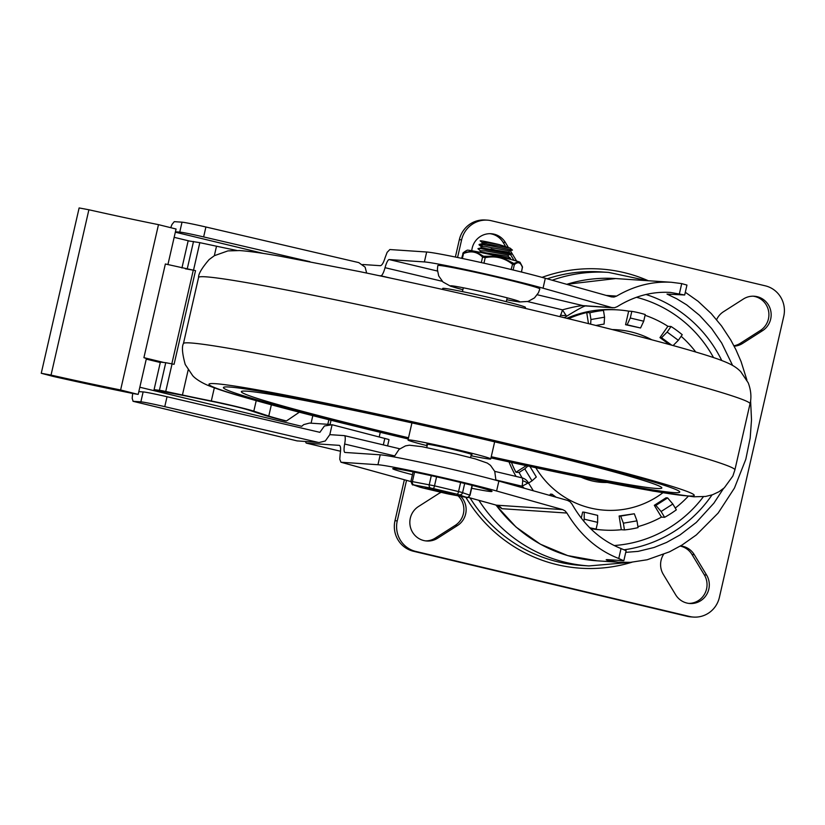 <?xml version="1.0" encoding="UTF-8"?>
<svg xmlns="http://www.w3.org/2000/svg" width="825" height="825" viewBox="0 0 825 825"><rect width="100%" height="100%" fill="white"/><g stroke="black" fill="none" stroke-linecap="round" stroke-linejoin="round"><path stroke-width="1.24" d="M640.561 327.989L643.717 321.214L630.29 318.017L627.134 324.802L640.561 327.989L625.567 324.699L628.671 311.138A110.313 107.528 93.8 0 0 618.183 309.911L615.914 309.757A110.313 107.528 93.8 0 0 566.806 318.316M588.483 323.627L586.719 312.562A110.313 107.528 93.8 0 0 568.487 318.728M586.719 312.562L589.875 312.778A110.313 107.528 -86.2 0 1 603.477 310.448L604.56 317.202L590.947 319.522L590.638 324.163M618.183 309.911A110.313 107.528 93.8 0 0 600.332 310.241L603.477 310.448M628.671 311.138L631.816 311.355A110.313 107.528 -86.2 0 1 645.243 314.542L643.717 321.214M669.395 344.53L659.969 337.611L667.889 326.287A110.313 107.528 93.8 0 0 645.067 315.294M667.889 326.287L671.045 326.504A110.313 107.528 -86.2 0 1 682.234 334.723L678.336 340.292L667.147 332.073L661.547 337.724L671.684 345.159M695.753 352.017A110.313 107.528 93.8 0 0 681.141 336.28M441.251 492.339A18.666 18.202 93.8 0 0 438.353 493.835L418.461 506.54A18.666 18.202 93.8 0 0 426.793 541.004A18.666 18.202 93.8 0 0 437.621 538.22L457.514 525.515A18.666 18.202 93.8 0 0 460.711 496.33M425.659 540.891A18.666 18.202 93.8 0 0 435.353 538.065L455.245 525.36A18.666 18.202 93.8 0 0 458.092 495.835M508.014 246.84L505.364 242.457A18.666 18.202 93.8 0 0 471.766 250.728M663.506 554.462A18.666 18.202 93.8 0 0 663.321 574.417L675.644 594.773A18.666 18.202 93.8 0 0 708.83 589.102A18.666 18.202 93.8 0 0 706.582 575.015L694.268 554.648A18.666 18.202 93.8 0 0 680.532 545.944M688.731 603.405A18.666 18.202 93.8 0 0 704.313 574.86L692 554.503A18.666 18.202 93.8 0 0 680.274 546.098M734.157 346.191A18.666 18.202 93.8 0 0 742.644 343.396L762.537 330.691A18.666 18.202 93.8 0 0 754.205 296.227A18.666 18.202 93.8 0 0 743.377 299.021L723.484 311.726A18.666 18.202 93.8 0 0 716.605 319.657M733.941 345.788A18.666 18.202 93.8 0 0 740.376 343.252L760.279 330.547A18.666 18.202 93.8 0 0 753.07 296.185M457.576 257.483L461.618 239.817A25.462 24.812 -86.2 0 1 472.715 223.967A25.462 24.812 -86.2 0 1 487.482 220.151L485.213 220.007A25.462 24.812 93.8 0 0 470.446 223.812A25.462 24.812 93.8 0 0 459.35 239.662L455.379 257.029M487.482 220.151A25.462 24.812 -86.2 0 1 491.463 220.76L765.27 285.821A25.462 24.812 -86.2 0 1 780.687 297.144A25.462 24.812 -86.2 0 1 783.75 316.367L719.379 597.424A25.462 24.812 -86.2 0 1 708.283 613.274A25.462 24.812 -86.2 0 1 693.516 617.079A25.462 24.812 -86.2 0 1 689.535 616.481L415.728 551.409A25.462 24.812 -86.2 0 1 400.311 540.086A25.462 24.812 -86.2 0 1 397.248 520.874L406.529 480.356M404.363 479.758L394.979 520.719A25.462 24.812 93.8 0 0 398.042 539.942A25.462 24.812 93.8 0 0 413.459 551.265L687.266 616.327A25.462 24.812 93.8 0 0 691.247 616.925L693.516 617.079M516.615 261.061L510.304 250.625M513.985 260.318L510.458 254.492M505.405 246.128L503.095 242.313A18.666 18.202 93.8 0 0 489.998 233.681M509.004 461.918A110.313 107.528 93.8 0 0 516.048 476.427M590.597 528.65A110.313 107.528 93.8 0 0 601.178 529.898L603.446 530.052A110.313 107.528 93.8 0 0 621.297 529.722L619.121 515.996L620.689 516.099L623.38 523.184L636.982 520.853L634.301 513.779L620.689 516.099M673.118 345.562L678.336 340.292M659.969 337.611L661.547 337.724M667.147 332.073L671.045 326.504M625.567 324.699L627.134 324.802M630.29 318.017L631.816 311.355M595.908 325.463L604.096 324.07L604.56 317.202M590.947 319.522L589.875 312.778M527.897 466.032L524.762 468.847L532.022 480.841L536.312 476.994L529.949 466.476M511.418 462.454A110.313 107.528 93.8 0 0 515.945 472.261L526.247 465.682M515.945 472.261L519.09 472.467L524.762 468.847M532.022 480.841L528.526 483.079M522.101 477.871A110.313 107.528 -86.2 0 1 519.09 472.467M556.081 497.197L552.049 494.227L551.358 495.866M549.594 495.371L550.471 494.123L552.049 494.227M597.64 522.359L597.651 515.367L584.224 512.181L584.224 519.173L597.64 522.359L596.114 529.031A110.313 107.528 -86.2 0 1 589.679 527.732M581.264 518.11L582.646 512.067L584.224 512.181M583.749 521.214L584.224 519.173M603.446 530.052A110.313 107.528 93.8 0 1 592.969 528.815L596.114 529.031M621.297 529.722L624.453 529.928L623.38 523.184M619.121 515.996L634.301 513.779M636.982 520.853L638.065 527.608A110.313 107.528 -86.2 0 1 624.453 529.928M672.818 504.023L667.621 497.918L655.896 505.405L661.103 511.51L672.818 504.023L676.335 509.829A110.313 107.528 -86.2 0 1 664.61 517.316L661.103 511.51M637.9 526.628A110.313 107.528 93.8 0 0 661.464 517.11L654.318 505.302L655.896 505.405M661.464 517.11L664.61 517.316M654.318 505.302L666.043 497.815L667.621 497.918M675.262 508.056A110.313 107.528 93.8 0 0 688.184 496.32M497.31 505.478L501.899 508.695A10.178 9.931 93.8 0 0 496.423 505.168L468.095 497.362M750.595 400.672L751.513 419.77L750.183 438.034L745.81 459.288L734.446 488.07L718.121 513.098L696.362 534.909L682.089 544.995L669.488 551.832L647.192 559.752L630.465 562.33L618.121 562.196L607.241 560.247L606.189 559.711L607.138 559.618L623.607 560.701L618.76 558.504C597.517 550.234 580.233 535.085 566.909 513.047L565.032 510.85L562.65 509.603L496.598 490.999A67.887 2.454 -167.1 0 0 429.877 474.715A67.887 2.454 -167.1 0 0 377.943 464.733L340.972 462.237L339.766 459.226L340.189 453.812C340.962 448.913 340.694 446.098 339.395 445.376L339.549 445.438M362.752 264.516L380.377 265.691C381.996 265.403 383.573 262.711 385.12 257.617L387.152 252.316L389.854 249.542L426.669 252.007A67.887 2.454 12.9 0 1 478.593 261.989A67.887 2.454 12.9 0 1 545.315 278.283L611.377 296.887L614.006 297.052L616.595 296.103C634.291 285.749 652.575 281.15 671.437 282.284L681.718 283.604L686.957 285.079L684.688 294.999L670.436 292.432C652.039 291.328 634.301 296.082 617.203 306.673L614.532 307.715L611.799 307.56L543.046 288.203L545.315 278.283M329.814 434.651L325.298 440.983L319.244 442.499L297.052 440.88L133.124 401.311L140.869 401.837A22.626 0.815 12.9 0 1 149.614 403.343A22.626 0.815 12.9 0 1 164.763 406.653L167.032 396.732L319.883 432.331L324.4 425.999L332.093 424.731L329.814 434.651L344.314 435.621A10.178 2.248 103.4 0 1 344.396 435.631A10.178 2.248 103.4 0 1 345.252 438.632A10.178 2.248 103.4 0 1 344.654 444.036A10.178 2.248 -76.6 0 0 344.912 452.44A10.178 2.248 -76.6 0 0 344.994 452.451L380.222 454.812A67.887 2.454 12.9 0 1 432.145 464.795A67.887 2.454 12.9 0 1 498.867 481.078L567.631 500.445L570.085 501.765L571.993 504.085C584.358 525.638 600.703 540.468 621.039 548.553L626.123 550.708L623.855 560.629M527.546 483.295A10.178 7.281 180 0 0 522.658 480.789A10.178 2.248 103.4 0 0 521.802 477.788L494.732 471.364L521.72 477.778A10.178 2.248 103.4 0 1 521.802 477.788A10.178 10.178 0 0 1 528.413 482.873L522.06 486.193L524.318 488.245M437.467 271.043L389.173 259.566A10.178 2.248 -76.6 0 0 385.038 267.692A10.178 2.248 103.4 0 1 383.182 273.003A10.178 2.248 103.4 0 1 380.913 275.808L390.73 278.138M611.799 307.56L583.038 305.642C578.964 305.807 572.096 307.209 562.454 309.849L566.558 316.295C578.408 308.952 585.038 305.446 586.431 305.797M506.736 299.753A35.362 1.279 12.9 0 0 518.585 301.744A35.362 1.279 12.9 0 0 492.907 294.298A35.362 1.279 12.9 0 0 454.214 286.131A35.362 1.279 12.9 0 0 462.897 289.709L450.584 286.213L442.953 281.964L438.704 275.942L437.384 269.558L437.807 265.557A52.326 1.887 12.9 0 1 500.476 278.015A52.326 1.887 12.9 0 1 539.828 288.925L538.467 292.72L534.497 297.887L528.052 301.455L519.327 301.96L506.725 299.764M625.752 552.358L638.076 551.378L654.081 547.48L666.652 542.407L680.048 534.909L696.279 522.452L713.883 503.178L723.504 488.513M732.61 365.454L721.669 342.983L711.562 328.433L699.548 315.346L686.648 304.838L676.737 298.784L667.023 294.092L684.688 294.999M685.307 292.277L698.074 301.28L711.232 313.562L721.555 325.968L730.795 340.044L735.941 349.748L741.056 361.515L746.903 380.036M496.598 490.999L498.867 481.078M543.046 288.203A67.887 2.454 -167.1 0 0 476.324 271.91A67.887 2.454 -167.1 0 0 424.39 261.927L389.173 259.566M379.201 275.684L380.913 275.808M340.539 451.244L306.498 443.159A10.178 2.248 103.4 0 1 306.415 443.149A10.178 2.248 103.4 0 1 305.642 441.592M306.498 443.159L339.23 445.356M387.595 445.902L389.018 439.663L388.41 439.385L332.093 424.731M366.661 273.054L365.114 267.145L358.751 262.597L205.91 226.999A22.626 0.815 -167.1 0 0 190.761 223.688A22.626 0.815 -167.1 0 0 182.016 222.172L179.747 232.093A22.626 0.815 12.9 0 1 188.492 233.599A22.626 0.815 12.9 0 1 203.641 236.919L205.91 226.999M297.052 440.88L319.244 442.499M182.016 222.172L174.271 221.657L171.992 224.452L170.827 227.442M133.124 401.311L132.175 398.3L132.67 393.432M167.032 396.732A22.626 0.815 -167.1 0 0 151.882 393.422A22.626 0.815 -167.1 0 0 143.138 391.916L138.827 391.627M139.827 387.234L301.723 426.308L303.703 424.617L309.499 423.081L330.454 424.483M311.087 423.194L312.809 415.666M179.747 232.093L175.426 231.804M164.763 406.653L317.604 442.252M327.814 424.308L328.866 419.719M380.273 432.331L379.222 436.92M331.042 420.265L330.082 424.463M309.901 261.669L203.641 236.919M137.909 394.36L133.733 393.649A170.827 6.167 12.9 0 1 53.522 376.499L41.25 373.271L51.037 375.097A148.191 5.342 -167.1 0 0 120.615 389.978L137.909 394.36M167.918 264.598L176.065 229.01L158.483 224.648A148.191 5.342 12.9 0 1 88.894 209.767L79.117 207.941L41.25 373.271M138.198 394.34L146.407 358.514L143.911 357.668L165.361 263.99L195.525 270.641L193.514 270.208L199.815 242.653L188.152 240.848L181.933 267.991M143.911 357.668L163.866 362.495M231.815 405.673L217.707 402.538M160.287 362.505L146.262 359.123M161.855 390.658L182.428 395.01A128.257 4.63 -167.1 0 0 211.313 400.981A28.287 1.021 12.9 0 1 235.568 406.354A28.287 1.021 12.9 0 1 253.811 411.159L268.775 416.058A51.82 1.867 -167.1 0 0 286.45 420.967L285.099 420.874A57.482 2.073 12.9 0 1 263.629 414.954L248.614 410.046A22.512 0.815 12.9 0 0 214.768 401.94A133.908 4.826 12.9 0 1 200.227 398.98A133.908 4.826 12.9 0 1 184.511 395.68L159.307 390.906L154.079 389.647L161.855 390.658M165.743 391.452L172.054 363.897L165.743 362.701L160.38 362.093L154.079 389.647M185.326 268.806L193.514 270.208M236.723 250.439A128.257 4.63 12.9 0 1 216.511 246.211L199.815 242.653M171.827 363.846L193.236 270.373M172.054 363.897L174.075 364.32L195.525 270.641M299.362 412.201L286.45 420.967M399.444 436.322A234.073 8.446 -167.1 0 0 408.375 438.436A234.073 8.446 12.9 0 1 399.444 436.322A234.073 8.446 12.9 0 1 223.42 387.554A234.073 8.446 -167.1 0 0 399.444 436.322M491.092 457.38A234.073 8.446 -167.1 0 0 679.748 492.071A234.073 8.446 -167.1 0 0 503.724 443.303A234.073 8.446 -167.1 0 0 223.42 387.554A234.073 8.446 12.9 0 1 503.724 443.303A234.073 8.446 12.9 0 1 679.748 492.071A234.073 8.446 12.9 0 1 491.092 457.38M408.519 437.776A215.686 7.786 12.9 0 1 403.538 436.59A215.686 7.786 12.9 0 1 241.354 391.638A215.686 7.786 12.9 0 1 499.63 443.025A215.686 7.786 12.9 0 1 661.836 487.946A215.686 7.786 12.9 0 1 491.246 456.72M442.499 289.431L442.726 288.43A42.426 1.526 12.9 0 1 493.536 298.537A42.426 1.526 12.9 0 1 525.442 307.374L525.216 308.375M427.412 444.634A23.193 0.835 12.9 0 1 426.772 444.273A23.193 0.835 12.9 0 1 454.544 449.8A23.193 0.835 12.9 0 1 471.983 454.637A23.193 0.835 12.9 0 1 471.25 454.678M427.164 445.696A42.426 1.526 12.9 0 1 408.014 439.983A42.426 1.526 12.9 0 1 458.824 450.089A42.426 1.526 12.9 0 1 490.741 458.927A42.426 1.526 12.9 0 1 471.013 455.74M483.202 244.664L482.243 243.705L486.43 243.932L499.115 246.025C510.19 248.263 512.614 248.624 506.416 247.108M481.955 243.849L482.274 242.468L487.657 242.674L499.434 244.643L510.005 248.098M481.295 247.84L509.035 252.223M480.532 250.975L477.943 248.707L480.882 248.645L511.5 254.234L509.056 252.223L509.376 250.852L486.709 246.809L481.326 246.603L481.037 247.882M480.346 251.976L508.087 256.358L508.427 254.987L485.76 250.934L480.377 250.738L480.088 252.017M444.634 491.638L425.246 487.864L449.398 493.67L454.451 494.257L444.634 491.638M499.434 244.643C486.502 241.632 480.202 240.426 480.511 241.013M486.533 253.708L510.551 258.369L508.499 258.864M508.427 254.987L511.5 254.234L491.009 248.892M482.8 246.407L479.119 244.447L490.731 245.829L512.438 250.099L509.365 250.852M462.804 253.574L463.516 253.523C470.838 250.511 477.19 251.708 482.573 257.101L485.213 257.678C495.206 255.616 504.25 257.771 512.335 264.124L514.346 264.66A1.413 1.258 -130.4 0 0 513.913 263.474L501.074 257.039L498.187 256.348L483.522 256.255L475.355 251.388L473.323 251.006L463.856 252.553L465.331 251.233L463.289 252.687A1.413 1.258 49.6 0 1 463.537 252.532M475.355 251.388A27.153 0.98 12.9 0 1 485.946 253.584A27.153 0.98 12.9 0 1 498.187 256.348M513.129 269.992L514.346 264.66C518.007 261.401 520.699 262.36 522.421 267.517L522.421 267.517A1.413 1.217 -19.6 0 0 522.431 266.753L519.337 261.948L518.482 261.638L513.913 263.474M465.331 251.233L467.177 250.202A27.153 0.98 12.9 0 1 473.323 251.006M501.074 257.039A27.153 0.98 12.9 0 1 518.482 261.638M519.337 261.948A27.153 0.98 12.9 0 1 520.07 262.319L522.246 266.423M481.315 262.597L482.573 257.101A1.413 0.969 -46.1 0 1 483.522 256.255L484.883 256.544L485.213 257.678L483.945 263.185M511.108 269.497L512.872 263.196M462.887 253.481A1.413 1.258 49.6 0 1 463.289 252.687L461.639 258.328M462.382 258.483L463.516 253.523A1.413 0.928 -111.2 0 1 463.856 252.553M651.822 339.797A90.43 88.141 93.8 0 0 612.274 329.567M455.245 525.36L457.514 525.515M435.353 538.065L437.621 538.22M692 554.503L694.268 554.648M704.313 574.86L706.582 575.015M459.35 239.662L461.618 239.817M413.459 551.265L415.728 551.409M478.912 500.352A147.087 143.375 93.8 0 0 588.926 565.929L581.305 565.424A147.087 143.375 -86.2 0 1 470.064 497.908M465.836 497.3A149.923 146.138 93.8 0 0 631.96 562.217M581.347 477.304A62.855 61.267 93.8 0 0 607.066 482.481M547.202 278.809A147.087 143.375 -86.2 0 1 600.961 271.899L608.582 272.405A147.087 143.375 93.8 0 0 552.214 280.222M648.306 280.737A149.923 146.138 93.8 0 0 542.035 277.365M689.535 616.481L687.266 616.327M397.248 520.874L394.979 520.719M760.279 330.547L762.537 330.691M740.376 343.252L742.644 343.396M503.095 242.313L505.364 242.457M535.807 467.744A90.43 88.141 93.8 0 0 662.877 492.762M562.65 509.603L496.423 505.168L468.126 497.351M340.972 462.237L410.881 481.552L341.137 462.268M501.899 508.695L566.909 513.047M619.812 562.33L596.805 560.794A141.436 137.868 -86.2 0 1 496.083 505.096M566.765 284.316A141.436 137.868 -86.2 0 1 615.697 278.561L671.437 282.284M522.658 480.789A10.178 2.248 103.4 0 1 522.06 486.193L495.969 479.995M394.443 455.864L344.654 444.036M566.043 315.222A10.178 6.755 -155.1 0 1 560.587 315.16A10.178 2.248 103.4 0 1 559.814 316.625M527.649 301.579L562.454 309.849A10.178 2.248 103.4 0 1 560.587 315.16M624.236 549.78A131.247 127.937 93.8 0 0 712.006 494.928M703.374 496.733A126.163 122.977 -86.2 0 1 614.14 545.531M471.642 488.256A50.913 1.836 -167.1 0 0 491.019 490.793A50.913 1.836 -167.1 0 0 453.719 480.8A50.913 1.836 -167.1 0 0 394.051 468.559A50.913 1.836 -167.1 0 0 412.438 474.695M616.595 296.103L606.127 295.412M669.735 295.463L670.044 294.133M608.984 560.722L609.211 559.762M679.439 293.545L681.718 283.604M618.76 558.504L621.039 548.553M721.741 360.484A131.247 127.937 93.8 0 0 645.954 294.484M613.078 307.787L584.626 305.879A10.178 9.931 -86.2 0 1 583.038 305.642L537.271 294.762M380.222 454.812L377.943 464.733M426.669 252.007L424.39 261.927M636.457 297.289A126.163 122.977 -86.2 0 1 713.501 357.565M385.038 267.692L442.241 281.284M344.396 435.631L399.785 448.8L344.468 435.662M384.821 438.374L383.326 444.881M143.138 391.916L140.869 401.837M263.577 253.481L175.343 232.186M174.157 237.332L189.255 240.983M158.483 224.648L120.615 389.978M88.894 209.767L51.037 375.097M253.811 411.159L256.224 400.651M214.325 387.843L211.313 400.981M268.775 416.058L271.353 404.807M182.428 395.01L188.152 370.033M214.335 255.719L216.511 246.211M193.514 241.467L187.203 269.022M165.743 362.701L159.431 390.256M537.312 344.829A282.862 10.209 -167.1 0 0 198.578 277.468C198.309 274.055 201.826 268.084 209.138 259.555L214.397 255.678L227.865 250.903L239.621 250.563C248.872 251.202 262.443 253.089 280.325 256.245L359.03 271.477C415.192 283.119 474.715 296.392 537.601 311.303C588.823 323.483 631.929 334.342 666.94 343.86C689.855 350.099 706.984 355.214 718.338 359.226C729.083 363.237 735.147 365.949 740.726 371.652L748.213 382.81C752.276 393.484 750.709 401.259 750.028 403.765A282.862 10.209 -167.1 0 0 537.312 344.829M408.251 438.962A248.923 8.982 -167.1 0 1 396.134 436.095A248.923 8.982 -167.1 0 1 215.356 383.677A248.923 8.982 -167.1 0 1 507.035 443.52A248.923 8.982 -167.1 0 1 694.093 495.588A248.923 8.982 -167.1 0 1 490.968 457.906L574.437 475.881L653.142 491.112L693.846 496.794L705.602 496.454L712.522 494.752L719.06 491.69L724.319 487.802L732.837 476.087L734.889 469.899A282.862 10.209 -167.1 0 0 522.163 410.963A282.862 10.209 -167.1 0 0 183.428 343.592C181.675 346.727 182.273 353.698 185.233 364.506L192.699 375.664C195.484 378.912 202.012 383.006 208.88 385.76C217.14 389.07 229.453 393.051 245.788 397.702C282.459 408.179 332.475 420.967 395.866 436.054L408.251 438.983M472.044 485.337L469.796 495.165L461.072 492.174L434.507 485.843L410.922 481.336C412.057 484.481 412.706 485.605 412.861 484.688A2.826 2.692 -70.6 0 0 413.17 484.78L433.259 488.555L457.298 494.268L466.527 497.341L446.438 493.567L422.4 487.864L413.17 484.78M413.789 484.822A2.826 2.083 -79.4 0 1 412.552 483.636A2.826 2.083 -79.4 0 1 412.407 481.532L414.552 472.137M460.628 482.481L458.545 491.556A2.826 0.608 103.4 0 1 457.927 493.484A2.826 0.608 103.4 0 1 457.298 494.268M433.259 488.555A2.826 0.608 -76.6 0 0 433.878 487.781A2.826 0.608 -76.6 0 0 434.507 485.843L436.569 476.85M465.908 497.31A2.826 2.083 100.6 0 0 466.012 497.331C467.785 496.567 465.702 499.733 470.033 495.278L469.796 495.165A2.826 2.692 109.4 0 1 466.527 497.341M459.319 494.804A2.826 2.692 -70.6 0 0 462.588 492.618L464.681 483.471M431.3 475.685L429.237 484.698A2.826 2.083 100.6 0 0 429.382 486.802A2.826 2.083 100.6 0 0 430.619 487.988M448.47 493.453L448.625 492.772M444.469 491.587L444.262 492.484M442.252 492.051L442.468 491.102M438.993 490.411L438.776 491.339M434.744 490.39L434.94 489.534M432.816 489.06L432.661 489.772M431.114 489.359L431.269 488.689M449.295 494.185A2.826 2.083 -79.4 0 1 449.182 494.165L466.012 497.331A2.826 2.083 100.6 0 0 466.146 497.351M422.359 487.843A2.826 0.608 -76.6 0 0 422.379 487.853L446.418 493.567A2.826 0.608 103.4 0 1 446.418 493.567L449.182 494.165A2.826 2.083 -79.4 0 1 449.078 494.144M420.379 487.327A2.826 2.692 109.4 0 1 420.069 487.235L422.379 487.853A2.826 0.608 -76.6 0 0 422.4 487.864M522.421 267.517L521.39 272.013M647.594 280.696L608.582 272.405M631.63 562.248L588.926 565.929M566.703 284.305L615.697 278.561M394.051 456.926L399.042 449.398L405.508 445.871L409.386 445.201L422.07 446.686L456.442 454.132L475.2 458.865L487.327 463.083L490.514 465.393L494.752 471.415L495.928 480.263M487.606 489.617L488.307 489.937C488.823 490.019 480.253 487.121 453.575 480.779C429.031 474.839 399.052 468.889 396.701 468.961L397.475 468.971M564.001 317.635A10.178 10.178 0 0 0 566.558 316.295M528.413 482.873L533.352 490.793M596.805 560.794L567.693 555.596L540.344 544.17L516.027 527.051L495.856 505.034M306.415 443.149L340.539 451.254M496.516 505.209L497.753 505.591M297.33 440.952L133.031 401.301M734.889 469.899L750.028 403.765M183.428 343.592L198.578 277.468M411.933 422.905L408.014 439.983M494.649 441.849L490.741 458.927M463.33 287.791L462.454 291.617M427.505 444.232L426.731 447.593M507.179 297.835L506.302 301.661M471.343 454.276L470.58 457.627M470.033 495.278L472.302 485.399M410.922 481.336L413.098 471.838M412.861 484.688L420.069 487.235M480.16 240.838L482.419 242.705M479.036 244.829L481.48 246.84M510.005 248.088L512.449 250.099M482.192 243.695L479.119 244.447M481.243 247.83L478.17 248.583M508.107 256.358L510.551 258.369M480.305 251.965L479.366 252.192M522.431 266.753L521.513 272.044"/></g></svg>
